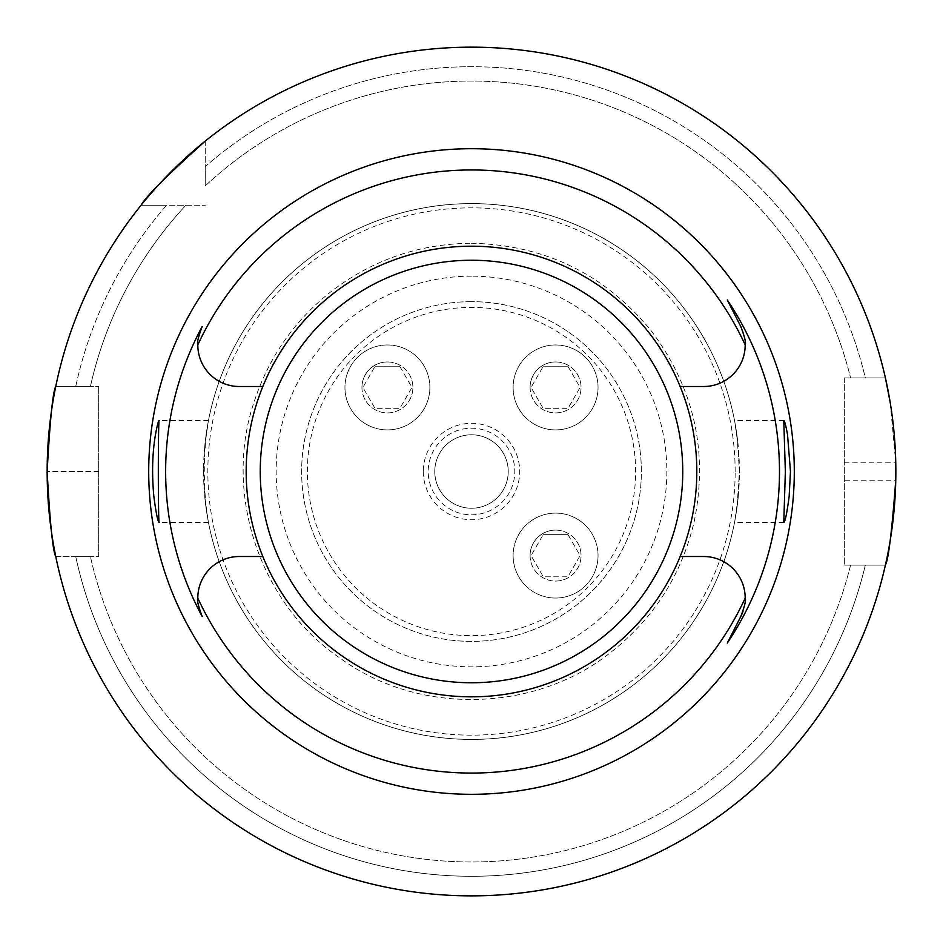 <?xml version="1.0" encoding="UTF-8"?>
<svg xmlns="http://www.w3.org/2000/svg" width="943" height="943" viewBox="0 0 943 943"><rect width="100%" height="100%" fill="white"/><g stroke="black" fill="none" stroke-linecap="round" stroke-linejoin="round"><path stroke-width="0.71" stroke-dasharray="4.71 3.54" d="M844.339 377.907L844.339 565.116L844.339 377.907L885.394 377.907A424.35 424.35 0 0 0 205.244 141.085A424.35 424.35 0 0 1 885.394 377.907L844.339 377.907M98.661 556.618L98.661 386.406L98.661 556.618L55.767 556.618A424.35 424.35 0 0 0 885.394 565.116A424.35 424.35 0 0 1 55.767 556.618L98.661 556.618M738.275 496.324L739.336 471.512L738.275 446.699A267.93 267.93 0 0 0 204.725 446.699L208.438 420.566L205.998 435.477L203.57 471.512L205.998 507.546L208.438 522.434L204.725 496.324A267.93 267.93 0 0 0 738.275 496.324L734.562 522.457L737.002 507.546L739.43 471.512L737.002 435.477L734.562 420.578L738.275 446.699A267.93 267.93 0 0 0 204.725 446.699L204.725 496.324A267.93 267.93 0 0 0 738.275 496.324M696.818 471.512A225.318 225.318 0 0 1 428.181 692.622A225.318 225.318 0 0 1 262.838 386.5A225.318 225.318 0 0 1 696.818 471.512A225.318 225.318 0 0 1 471.5 696.83A225.318 225.318 0 0 1 246.182 471.512A225.318 225.318 0 0 1 471.5 246.194A225.318 225.318 0 0 1 696.818 471.512M202.179 326.537A41.445 41.445 0 0 0 239.263 386.5L262.838 386.5M262.838 556.523L239.263 556.523A41.445 41.445 0 0 0 202.179 616.486M742.978 611.335A41.445 41.445 0 0 0 703.737 556.523L680.162 556.523M680.162 386.5L703.737 386.5A41.445 41.445 0 0 0 741.139 327.197M890.251 402.779L895.756 462.836A424.35 424.35 0 0 1 895.756 480.187L844.339 480.187M55.767 386.406L98.661 386.406L55.767 386.406A424.35 424.35 0 0 1 141.073 205.256A424.35 424.35 0 0 0 55.767 386.406L75.758 386.406A404.795 404.795 0 0 1 166.593 205.256L141.073 205.256L166.593 205.256A404.795 404.795 0 0 0 75.758 386.406L55.767 386.406A424.35 424.35 0 0 1 141.073 205.256L205.244 205.256L141.073 205.256M98.661 471.594L47.15 471.594A424.35 424.35 0 0 1 47.15 471.429L98.661 471.429M865.32 565.116A404.795 404.795 0 0 1 75.758 556.618L90.422 556.618L75.758 556.618A404.795 404.795 0 0 0 865.32 565.116L850.574 565.116A390.461 390.461 0 0 1 90.422 556.618A390.461 390.461 0 0 0 850.574 565.116L865.32 565.116M90.422 386.406A390.461 390.461 0 0 1 185.889 205.256A390.461 390.461 0 0 0 90.422 386.406L75.758 386.406L90.422 386.406M885.394 565.116L844.339 565.116L885.394 565.116A424.35 424.35 0 0 1 55.767 556.618M205.244 141.085L205.244 166.605A404.795 404.795 0 0 1 865.32 377.907L850.574 377.907L865.32 377.907A404.795 404.795 0 0 0 205.244 166.605L205.244 141.085A424.35 424.35 0 0 1 885.394 377.907M205.244 185.901A390.461 390.461 0 0 1 850.574 377.907A390.461 390.461 0 0 0 205.244 185.901L205.244 166.605L205.244 185.901M739.43 471.512A267.93 267.93 0 0 0 337.535 239.475A267.93 267.93 0 0 0 337.535 703.549A267.93 267.93 0 0 0 739.43 471.512M471.5 246.194A225.318 225.318 0 0 1 666.63 584.165A225.318 225.318 0 0 1 276.37 584.165A225.318 225.318 0 0 1 471.5 246.194M471.5 301.654A169.858 169.858 0 0 0 324.392 556.441A169.858 169.858 0 0 0 618.608 556.441A169.858 169.858 0 0 0 471.5 301.654A169.858 169.858 0 0 1 641.358 471.512A169.858 169.858 0 0 1 471.5 641.37A169.858 169.858 0 0 1 301.642 471.512A169.858 169.858 0 0 1 471.5 301.654M361.947 387.432A25.485 25.485 0 0 1 387.42 361.959A25.485 25.485 0 0 1 412.904 387.432A25.485 25.485 0 0 1 387.42 412.916A25.485 25.485 0 0 1 361.947 387.432M530.096 387.432A25.485 25.485 0 0 1 555.58 361.959A25.485 25.485 0 0 1 581.053 387.432A25.485 25.485 0 0 1 555.58 412.916A25.485 25.485 0 0 1 530.096 387.432M530.096 555.592A25.485 25.485 0 0 1 555.58 530.107A25.485 25.485 0 0 1 581.053 555.592A25.485 25.485 0 0 1 555.58 581.065A25.485 25.485 0 0 1 530.096 555.592M307.371 471.512A164.129 164.129 0 0 1 471.5 307.383A164.129 164.129 0 0 1 635.629 471.512A164.129 164.129 0 0 1 471.5 635.641A164.129 164.129 0 0 1 307.371 471.512M423.301 471.512A48.199 48.199 0 0 0 471.5 519.711A48.199 48.199 0 0 0 519.699 471.512A48.199 48.199 0 0 0 471.5 423.313A48.199 48.199 0 0 0 423.301 471.512M471.5 514.819A43.319 43.319 0 0 0 509.008 449.858A43.319 43.319 0 0 0 433.992 449.858A43.319 43.319 0 0 0 471.5 514.819M567.839 534.351L543.321 534.351L567.839 534.351L580.098 555.592L567.839 576.821L543.321 576.821L531.062 555.592L543.321 534.351L531.062 555.592L543.321 576.821L567.839 576.821L580.098 555.592L567.839 534.351M555.58 513.122A42.47 42.47 0 0 1 592.357 576.821A42.47 42.47 0 0 1 518.803 576.821A42.47 42.47 0 0 1 555.58 513.122A42.47 42.47 0 0 1 592.357 576.821A42.47 42.47 0 0 1 518.803 576.821A42.47 42.47 0 0 1 555.58 513.122M555.58 530.107A25.485 25.485 0 0 1 577.646 568.323A25.485 25.485 0 0 1 533.514 568.323A25.485 25.485 0 0 1 555.58 530.107M567.839 366.202L543.321 366.202L567.839 366.202L580.098 387.432L567.839 408.673L543.321 408.673L531.062 387.432L543.321 366.202L531.062 387.432L543.321 408.673L567.839 408.673L580.098 387.432L567.839 366.202M555.58 344.973A42.47 42.47 0 0 1 592.357 408.673A42.47 42.47 0 0 1 518.803 408.673A42.47 42.47 0 0 1 555.58 344.973A42.47 42.47 0 0 1 592.357 408.673A42.47 42.47 0 0 1 518.803 408.673A42.47 42.47 0 0 1 555.58 344.973M555.58 361.959A25.485 25.485 0 0 1 577.646 400.174A25.485 25.485 0 0 1 533.514 400.174A25.485 25.485 0 0 1 555.58 361.959M399.679 366.202L375.161 366.202L399.679 366.202L411.938 387.432L399.679 408.673L375.161 408.673L362.902 387.432L375.161 366.202L362.902 387.432L375.161 408.673L399.679 408.673L411.938 387.432L399.679 366.202M387.42 344.973A42.47 42.47 0 0 1 424.197 408.673A42.47 42.47 0 0 1 350.643 408.673A42.47 42.47 0 0 1 387.42 344.973A42.47 42.47 0 0 1 424.197 408.673A42.47 42.47 0 0 1 350.643 408.673A42.47 42.47 0 0 1 387.42 344.973M387.42 361.959A25.485 25.485 0 0 1 409.486 400.174A25.485 25.485 0 0 1 365.354 400.174A25.485 25.485 0 0 1 387.42 361.959M471.5 434.782A36.73 36.73 0 0 1 508.23 471.512A36.73 36.73 0 0 1 471.5 508.242A36.73 36.73 0 0 1 434.77 471.512A36.73 36.73 0 0 1 471.5 434.782M471.5 508.242A36.73 36.73 0 0 0 503.314 453.147A36.73 36.73 0 0 0 439.686 453.147A36.73 36.73 0 0 0 471.5 508.242M844.339 462.836L895.756 462.836M735.151 471.512A263.651 263.651 0 0 0 339.669 243.176A263.651 263.651 0 0 0 339.669 699.836A263.651 263.651 0 0 0 735.151 471.512M471.5 276.169A195.342 195.342 0 0 0 302.338 569.183A195.342 195.342 0 0 0 640.662 569.183A195.342 195.342 0 0 0 471.5 276.169M783.786 420.554L734.562 420.554M783.786 522.469L734.562 522.469M208.438 420.554L159.214 420.554M208.438 522.469L159.214 522.469M471.5 243.259C545.231 244.909 605.347 274.366 651.849 331.618C694.189 388.54 708.323 451.768 694.248 521.302C681.801 574.452 654.183 617.971 611.394 651.861C535.73 712.814 418.456 715.619 340.258 658.249C259.785 604.109 222.713 492.812 254.421 400.975C269.156 356.643 294.888 320.042 331.606 291.163C372.933 259.69 419.564 243.73 471.5 243.259"/><path stroke-width="1.41" d="M787.523 434.593L790.47 471.512L789.161 496.313C786.957 513.086 785.165 521.809 783.786 522.469L785.354 471.512L783.786 420.554C784.6 420.755 785.849 425.434 787.523 434.593M155.477 434.593C157.151 425.434 158.4 420.755 159.214 420.554C158.035 417.513 158.035 525.546 159.214 522.469C157.811 521.738 156.019 513.016 153.839 496.301C151.776 473.622 152.318 453.053 155.477 434.593M262.838 386.5A225.318 225.318 0 0 0 471.5 696.83A225.318 225.318 0 0 0 680.162 386.5A225.318 225.318 0 0 0 262.838 386.5L239.263 386.5A41.445 41.445 0 0 1 197.818 344.879C196.816 343.111 198.266 337.005 202.179 326.537A305.862 305.862 0 0 0 202.179 616.486C198.266 606.019 196.816 599.913 197.818 598.145A41.445 41.445 0 0 1 239.263 556.523L262.838 556.523M680.162 386.5L703.737 386.5A41.445 41.445 0 0 0 745.182 344.879A301.56 301.56 0 0 0 197.818 344.879M197.818 598.145A301.56 301.56 0 0 0 745.182 598.145A41.445 41.445 0 0 0 703.737 556.523L680.162 556.523M742.978 611.335A41.445 41.445 0 0 1 740.668 616.781L727.253 643.102L740.668 616.781C744.734 606.043 746.243 599.831 745.182 598.145M741.139 327.197A41.445 41.445 0 0 0 740.668 326.231L727.253 299.921A307.984 307.984 0 0 1 727.253 643.102M895.85 471.512A424.35 424.35 0 0 0 259.325 104.013A424.35 424.35 0 0 0 259.325 839.011A424.35 424.35 0 0 0 895.85 471.512M885.394 377.907L890.251 402.779M141.073 205.256C145.481 196.946 166.876 175.551 205.244 141.085M47.15 471.429C50.003 419.8 52.879 391.463 55.767 386.406M55.767 556.618C52.879 551.596 50.003 523.259 47.15 471.594M895.756 480.187C891.866 531.734 888.412 560.048 885.394 565.116M745.182 344.879C746.243 343.193 744.734 336.969 740.668 326.231L727.253 299.921M794.301 471.512A322.801 322.801 0 0 1 310.106 751.064A322.801 322.801 0 0 1 310.106 191.959A322.801 322.801 0 0 1 794.301 471.512M471.5 260.244A211.267 211.267 0 0 1 654.454 577.14A211.267 211.267 0 0 1 288.546 577.14A211.267 211.267 0 0 1 471.5 260.244"/></g></svg>
